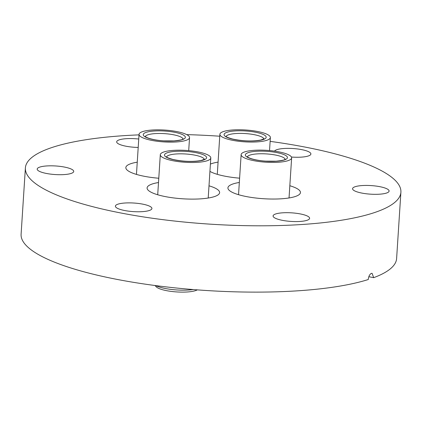 <?xml version="1.0" encoding="UTF-8"?>
<svg xmlns="http://www.w3.org/2000/svg" width="422" height="422" viewBox="0 0 422 422"><rect width="100%" height="100%" fill="white"/><g stroke="black" fill="none" stroke-linecap="round" stroke-linejoin="round"><path stroke-width="0.63" d="M158.778 178.242A36.339 8.535 -176.3 0 1 125.84 167.587A36.339 8.535 -176.3 0 1 130.778 163.704A36.339 8.535 -176.3 0 1 137.25 162.185M289.83 185.733A36.339 8.535 -176.3 0 1 300.448 192.559A36.339 8.535 -176.3 0 1 295.511 196.436A36.339 8.535 -176.3 0 1 254.455 197.855A36.339 8.535 -176.3 0 1 227.927 187.869A36.339 8.535 -176.3 0 1 232.865 183.992A36.339 8.535 -176.3 0 1 239.332 182.468M209.001 185.807A36.339 8.535 -176.3 0 1 219.614 192.632A36.339 8.535 -176.3 0 1 214.677 196.51A36.339 8.535 -176.3 0 1 173.621 197.929A36.339 8.535 -176.3 0 1 147.093 187.943A36.339 8.535 -176.3 0 1 152.031 184.061A36.339 8.535 -176.3 0 1 158.498 182.541M239.612 178.168A36.339 8.535 -176.3 0 1 209.929 171.385M210.404 164.089A36.339 8.535 -176.3 0 1 211.612 163.63A36.339 8.535 -176.3 0 1 218.079 162.111M274.527 151.134A18.304 4.299 -176.3 0 1 301.836 149.657A18.304 4.299 -176.3 0 1 310.893 153.998A18.304 4.299 -176.3 0 1 291.428 157.037M138.2 147.447A18.304 4.299 -176.3 0 1 125.735 146.165A18.304 4.299 -176.3 0 1 116.678 141.829A18.304 4.299 -176.3 0 1 138.743 139.028M71.234 173.4A18.304 4.299 -176.3 0 1 50.55 174.112A18.304 4.299 -176.3 0 1 37.189 169.085A18.304 4.299 -176.3 0 1 39.679 167.128A18.304 4.299 -176.3 0 1 60.357 166.416A18.304 4.299 -176.3 0 1 73.723 171.443A18.304 4.299 -176.3 0 1 71.234 173.4M142.868 204.169A18.304 4.299 -176.3 0 1 151.925 208.51A18.304 4.299 -176.3 0 1 124.453 210.483A18.304 4.299 -176.3 0 1 115.396 206.147A18.304 4.299 -176.3 0 1 142.868 204.169M300.554 213.975A18.304 4.299 -176.3 0 1 309.611 218.316A18.304 4.299 -176.3 0 1 282.139 220.289A18.304 4.299 -176.3 0 1 273.081 215.953A18.304 4.299 -176.3 0 1 300.554 213.975M386.61 193.012A18.304 4.299 -176.3 0 1 365.932 193.73A18.304 4.299 -176.3 0 1 352.565 188.697A18.304 4.299 -176.3 0 1 355.055 186.746A18.304 4.299 -176.3 0 1 375.738 186.028A18.304 4.299 -176.3 0 1 389.1 191.06A18.304 4.299 -176.3 0 1 386.61 193.012M270.133 141.365A188.149 44.189 -176.3 0 1 400.9 192.21A188.149 44.189 -176.3 0 1 375.322 212.292A188.149 44.189 -176.3 0 1 162.744 219.64A188.149 44.189 -176.3 0 1 25.389 167.93A188.149 44.189 -176.3 0 1 50.967 147.848A188.149 44.189 -176.3 0 1 139.012 134.866M186.73 134.623A188.149 44.189 -176.3 0 1 219.756 136.227M25.389 167.93L21.1 234.247A188.149 44.189 -176.3 0 0 155.871 285.625A188.149 44.189 -176.3 0 0 368.258 279.528C368.649 276.304 369.683 274.258 371.371 273.393L372.077 273.329L373.676 277.671L368.839 276.711M400.9 192.21L396.611 258.533A188.149 44.189 -176.3 0 1 373.676 277.671M242.808 152.695A25.304 5.94 -176.3 0 1 271.172 150.717A25.304 5.94 -176.3 0 1 291.634 157.902A25.304 5.94 -176.3 0 1 289.956 159.843A25.304 5.94 -176.3 0 1 261.593 161.826A25.304 5.94 -176.3 0 1 241.131 154.637A25.304 5.94 -176.3 0 1 242.808 152.695M140.721 132.413A25.304 5.94 -176.3 0 1 169.09 130.435A25.304 5.94 -176.3 0 1 189.547 137.619A25.304 5.94 -176.3 0 1 187.869 139.561A25.304 5.94 -176.3 0 1 159.505 141.539A25.304 5.94 -176.3 0 1 139.049 134.354A25.304 5.94 -176.3 0 1 140.721 132.413M155.882 285.631A24.223 5.692 3.7 0 0 162.359 287.857A24.223 5.692 3.7 0 0 193.155 289.55M197.28 289.872A21.533 5.059 -176.3 0 1 163.847 290.067A21.533 5.059 -176.3 0 1 156.177 286.76L155.016 285.515M201.13 152.611A25.304 5.94 -176.3 0 1 210.8 157.976A25.304 5.94 -176.3 0 1 196.425 162.38A25.304 5.94 -176.3 0 1 169.966 160.075A25.304 5.94 -176.3 0 1 160.302 154.71A25.304 5.94 -176.3 0 1 174.671 150.306A25.304 5.94 -176.3 0 1 201.13 152.611M260.712 132.181A25.304 5.94 -176.3 0 1 270.381 137.546A25.304 5.94 -176.3 0 1 256.006 141.95A25.304 5.94 -176.3 0 1 229.547 139.645A25.304 5.94 -176.3 0 1 219.878 134.28A25.304 5.94 -176.3 0 1 234.252 129.876A25.304 5.94 -176.3 0 1 260.712 132.181M246.722 153.292A21.105 4.958 -176.3 0 1 273.931 152.094A21.105 4.958 -176.3 0 1 286.042 159.252A21.105 4.958 -176.3 0 1 258.834 160.444A21.105 4.958 -176.3 0 1 246.722 153.292M285.135 159.289A18.948 4.452 3.7 0 0 269.225 154.141A18.948 4.452 3.7 0 0 248.59 155.681A18.948 4.452 3.7 0 0 247.397 156.852M144.635 133.004A21.105 4.958 -176.3 0 1 171.849 131.812A21.105 4.958 -176.3 0 1 183.955 138.97A21.105 4.958 -176.3 0 1 156.747 140.162A21.105 4.958 -176.3 0 1 144.635 133.004M183.048 139.007A18.948 4.452 3.7 0 0 167.144 133.853A18.948 4.452 3.7 0 0 146.508 135.399A18.948 4.452 3.7 0 0 145.31 136.564M198.546 153.228A21.105 4.958 -176.3 0 1 202.122 160.418A21.105 4.958 -176.3 0 1 172.556 159.458A21.105 4.958 -176.3 0 1 168.974 152.268A21.105 4.958 -176.3 0 1 198.546 153.228M204.301 159.363A18.948 4.452 3.7 0 0 197.085 155.639A18.948 4.452 3.7 0 0 177.831 153.882A18.948 4.452 3.7 0 0 166.563 156.921M258.127 132.798A21.105 4.958 -176.3 0 1 261.703 139.988A21.105 4.958 -176.3 0 1 232.132 139.028A21.105 4.958 -176.3 0 1 228.555 131.838A21.105 4.958 -176.3 0 1 258.127 132.798M263.882 138.933A18.948 4.452 3.7 0 0 256.666 135.209A18.948 4.452 3.7 0 0 237.407 133.452A18.948 4.452 3.7 0 0 226.145 136.491M285.156 159.585L285.293 159.157L284.866 159.458C284.555 160.017 281.638 160.597 276.115 161.193L265.902 161.146C257.415 160.671 248.991 158.556 247.255 156.699M291.634 157.902L289.038 197.96M241.131 154.637L238.541 194.695M183.069 139.297L183.211 138.875L182.779 139.17C182.468 139.735 179.55 140.31 174.028 140.906L163.82 140.864C155.328 140.389 146.903 138.274 145.168 136.417M189.547 137.619L188.703 150.628M139.049 134.354L136.459 174.407M204.464 159.231L201.125 160.497C192.617 161.969 183.222 161.621 172.936 159.458C168.636 158.181 166.468 157.285 166.421 156.773M210.8 157.976L208.21 198.034M160.302 154.71L157.712 194.764M264.04 138.801L260.706 140.067C252.198 141.539 242.803 141.191 232.511 139.028C228.218 137.751 226.05 136.855 226.002 136.343M270.381 137.546L269.537 150.554M219.878 134.28L217.288 174.333"/></g></svg>
